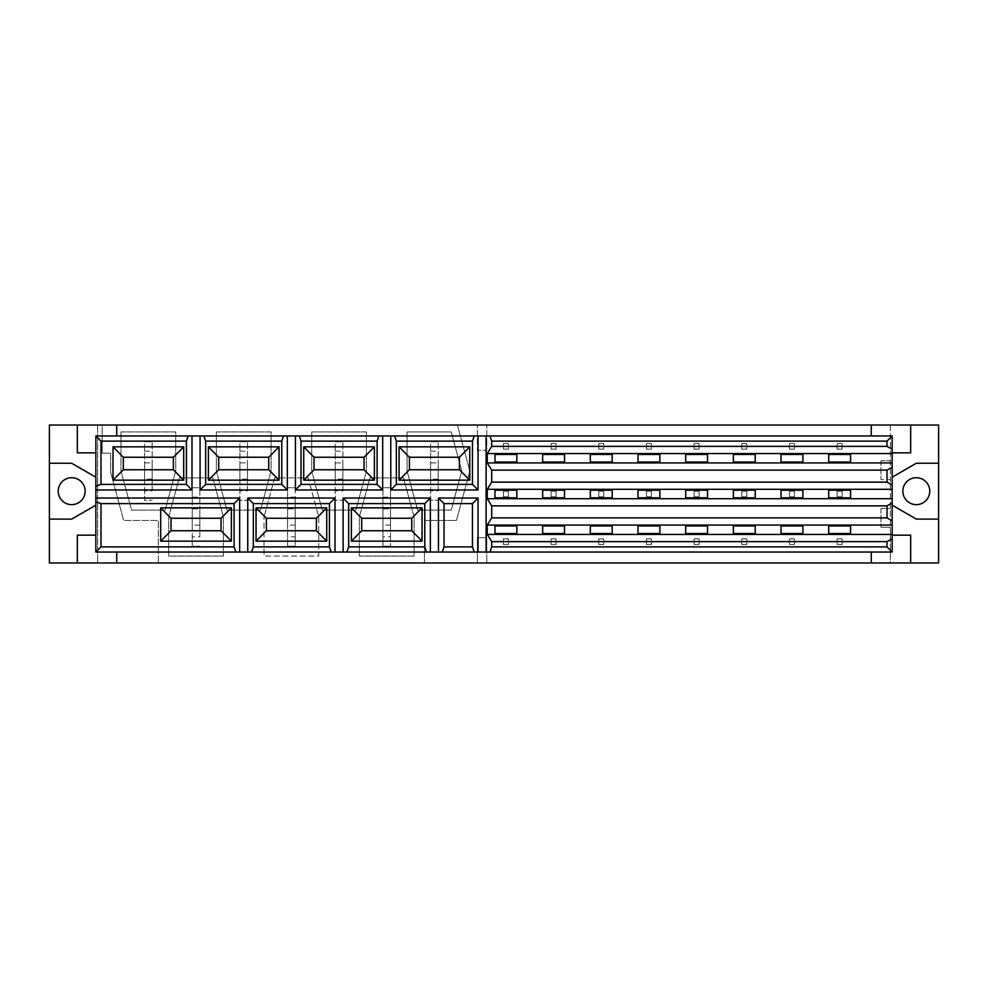 <?xml version="1.0" encoding="UTF-8"?>
<svg xmlns="http://www.w3.org/2000/svg" width="988" height="988" viewBox="0 0 988 988"><rect width="100%" height="100%" fill="white"/><g stroke="black" fill="none" stroke-linecap="round" stroke-linejoin="round"><path stroke-width="0.74" stroke-dasharray="4.94 3.71" d="M603.754 449.145L603.754 443.513L598.777 443.513L598.777 449.145L603.754 449.145L603.754 443.513L598.777 443.513L598.777 449.145L603.754 449.145M508.4 449.145L508.4 443.513L503.435 443.513L503.435 449.145L508.4 449.145L508.4 443.513L503.435 443.513L503.435 449.145L508.4 449.145M556.083 449.145L556.083 443.513L551.106 443.513L551.106 449.145L556.083 449.145L556.083 443.513L551.106 443.513L551.106 449.145L556.083 449.145M646.448 443.513L646.448 449.145L651.425 449.145L651.425 443.513L646.448 443.513L646.448 449.145L651.425 449.145L651.425 443.513L646.448 443.513M694.132 443.513L694.132 449.145L699.096 449.145L699.096 443.513L694.132 443.513L694.132 449.145L699.096 449.145L699.096 443.513L694.132 443.513M741.803 443.513L741.803 449.145L746.78 449.145L746.78 443.513L741.803 443.513L741.803 449.145L746.78 449.145L746.78 443.513L741.803 443.513M789.474 443.513L789.474 449.145L794.451 449.145L794.451 443.513L789.474 443.513L789.474 449.145L794.451 449.145L794.451 443.513L789.474 443.513M837.157 443.513L837.157 449.145L842.122 449.145L842.122 443.513L837.157 443.513L837.157 449.145L842.122 449.145L842.122 443.513L837.157 443.513M603.754 544.487L603.754 538.855L598.777 538.855L598.777 544.487L603.754 544.487L603.754 538.855L598.777 538.855L598.777 544.487L603.754 544.487M508.4 544.487L508.4 538.855L503.435 538.855L503.435 544.487L508.4 544.487L508.4 538.855L503.435 538.855L503.435 544.487L508.4 544.487M556.083 544.487L556.083 538.855L551.106 538.855L551.106 544.487L556.083 544.487L556.083 538.855L551.106 538.855L551.106 544.487L556.083 544.487M646.448 538.855L646.448 544.487L651.425 544.487L651.425 538.855L646.448 538.855L646.448 544.487L651.425 544.487L651.425 538.855L646.448 538.855M694.132 538.855L694.132 544.487L699.096 544.487L699.096 538.855L694.132 538.855L694.132 544.487L699.096 544.487L699.096 538.855L694.132 538.855M741.803 538.855L741.803 544.487L746.78 544.487L746.78 538.855L741.803 538.855L741.803 544.487L746.78 544.487L746.78 538.855L741.803 538.855M789.474 538.855L789.474 544.487L794.451 544.487L794.451 538.855L789.474 538.855L789.474 544.487L794.451 544.487L794.451 538.855L789.474 538.855M837.157 538.855L837.157 544.487L842.122 544.487L842.122 538.855L837.157 538.855L837.157 544.487L842.122 544.487L842.122 538.855L837.157 538.855M794.451 496.816L794.451 491.184L789.474 491.184L789.474 496.816L794.451 496.816L794.451 491.184L789.474 491.184L789.474 496.816L794.451 496.816M781.026 525.949L781.026 533.557L802.898 533.557L802.898 525.949L781.026 525.949M802.898 497.804L802.898 490.196L781.026 490.196L781.026 497.804L802.898 497.804M802.898 454.443L781.026 454.443L781.026 462.051L802.898 462.051L802.898 454.443M746.78 496.816L746.78 491.184L741.803 491.184L741.803 496.816L746.78 496.816L746.78 491.184L741.803 491.184L741.803 496.816L746.78 496.816M733.355 525.949L733.355 533.557L755.227 533.557L755.227 525.949L733.355 525.949M755.227 497.804L755.227 490.196L733.355 490.196L733.355 497.804L755.227 497.804M755.227 454.443L733.355 454.443L733.355 462.051L755.227 462.051L755.227 454.443M699.096 496.816L699.096 491.184L694.132 491.184L694.132 496.816L699.096 496.816L699.096 491.184L694.132 491.184L694.132 496.816L699.096 496.816M685.684 525.949L685.684 533.557L707.544 533.557L707.544 525.949L685.684 525.949M707.544 497.804L707.544 490.196L685.684 490.196L685.684 497.804L707.544 497.804M707.544 454.443L685.684 454.443L685.684 462.051L707.544 462.051L707.544 454.443M651.425 496.816L651.425 491.184L646.448 491.184L646.448 496.816L651.425 496.816L651.425 491.184L646.448 491.184L646.448 496.816L651.425 496.816M638.013 525.949L638.013 533.557L659.873 533.557L659.873 525.949L638.013 525.949M659.873 497.804L659.873 490.196L638.013 490.196L638.013 497.804L659.873 497.804M659.873 454.443L638.013 454.443L638.013 462.051L659.873 462.051L659.873 454.443M603.754 496.816L603.754 491.184L598.777 491.184L598.777 496.816L603.754 496.816L603.754 491.184L598.777 491.184L598.777 496.816L603.754 496.816M590.33 525.949L590.33 533.557L612.202 533.557L612.202 525.949L590.33 525.949M612.202 497.804L612.202 490.196L590.33 490.196L590.33 497.804L612.202 497.804M612.202 454.443L590.33 454.443L590.33 462.051L612.202 462.051L612.202 454.443M556.083 496.816L556.083 491.184L551.106 491.184L551.106 496.816L556.083 496.816L556.083 491.184L551.106 491.184L551.106 496.816L556.083 496.816M542.659 525.949L542.659 533.557L564.531 533.557L564.531 525.949L542.659 525.949M564.531 497.804L564.531 490.196L542.659 490.196L542.659 497.804L564.531 497.804M564.531 454.443L542.659 454.443L542.659 462.051L564.531 462.051L564.531 454.443M342.861 462.89L342.861 479.131L342.861 462.89L335.253 462.89L335.253 479.131L335.253 462.89M342.861 490.851L342.861 441.772L335.253 441.772L335.253 500.237L342.861 500.237L335.253 500.237L335.253 441.772L342.861 441.772L342.861 490.851L335.253 490.851M335.253 451.158L342.861 451.158M311.702 431.917L366.412 431.917L366.412 471.004L355.853 510.092L322.261 510.092L311.702 471.004L311.702 431.917L311.702 471.004L322.261 510.092L355.853 510.092L366.412 471.004L366.412 431.917L311.702 431.917M247.506 462.89L247.506 479.131L247.506 462.89L239.911 462.89L239.911 479.131L239.911 462.89M247.506 490.851L247.506 441.772L239.911 441.772L239.911 500.237L247.506 500.237L239.911 500.237L239.911 441.772L247.506 441.772L247.506 490.851L239.911 490.851M239.911 451.158L247.506 451.158M216.36 431.917L271.07 431.917L271.07 471.004L260.511 510.092L226.907 510.092L216.36 471.004L216.36 431.917L216.36 471.004L226.907 510.092L260.511 510.092L271.07 471.004L271.07 431.917L216.36 431.917M295.19 508.869L295.19 525.11L295.19 508.869L287.582 508.869L287.582 525.11L287.582 508.869M295.19 536.842L295.19 546.228L287.582 546.228L287.582 497.149L295.19 497.149L295.19 536.842L287.582 536.842M287.582 497.149L287.582 487.763L295.19 487.763L295.19 497.149M295.19 487.763L295.19 546.228L287.582 546.228L287.582 487.763L295.19 487.763M274.59 477.908L264.031 516.996L274.59 477.908L308.182 477.908L318.741 516.996L318.741 556.083L264.031 556.083L264.031 516.996L264.031 556.083L318.741 556.083L318.741 516.996L308.182 477.908L274.59 477.908M390.532 508.869L390.532 525.11L390.532 508.869L382.936 508.869L382.936 525.11L382.936 508.869M382.936 536.842L382.936 546.228L390.532 546.228L382.936 546.228L382.936 487.763L390.532 487.763L390.532 546.228L390.532 536.842L382.936 536.842L382.936 487.763L390.532 487.763L390.532 536.842M199.835 508.869L199.835 525.11L199.835 508.869L192.24 508.869L192.24 525.11L192.24 508.869M199.835 536.842L199.835 487.763L192.24 487.763L192.24 546.228L199.835 546.228L192.24 546.228L192.24 487.763L199.835 487.763L199.835 536.842L192.24 536.842M192.24 497.149L199.835 497.149M212.84 477.908L223.387 516.996L223.387 556.083L168.676 556.083L168.676 516.996L179.236 477.908L212.84 477.908L179.236 477.908L168.676 516.996L168.676 556.083L223.387 556.083L223.387 516.996L212.84 477.908M152.164 462.89L152.164 479.131L152.164 462.89L144.557 462.89L144.557 479.131L144.557 462.89M152.164 490.851L152.164 441.772L144.557 441.772L144.557 500.237L152.164 500.237L144.557 500.237L144.557 441.772L152.164 441.772L152.164 490.851L144.557 490.851M144.557 451.158L152.164 451.158M121.005 431.917L175.716 431.917L175.716 471.004L165.157 510.092L131.565 510.092L121.005 471.004L121.005 431.917L121.005 471.004L131.565 510.092L165.157 510.092L175.716 471.004L175.716 431.917L121.005 431.917M438.203 462.89L438.203 479.131L438.203 462.89L430.607 462.89L430.607 479.131L430.607 462.89M438.203 490.851L438.203 441.772L430.607 441.772L430.607 500.237L438.203 500.237L430.607 500.237L430.607 441.772L438.203 441.772L438.203 490.851L430.607 490.851M430.607 451.158L438.203 451.158M451.207 431.917L461.767 471.004L451.207 510.092L417.603 510.092L407.056 471.004L407.056 431.917L451.207 431.917L407.056 431.917L407.056 471.004L417.603 510.092L451.207 510.092L461.767 471.004L451.207 431.917M910.677 562.975L910.677 535.15L892.152 535.15L892.152 477.216L916.308 463.261L938.6 463.261M902.847 491.184A13.462 13.462 0 0 0 923.039 502.843A13.462 13.462 0 0 0 923.039 479.526A13.462 13.462 0 0 0 902.847 491.184M508.4 496.816L508.4 491.184L503.435 491.184L503.435 496.816L508.4 496.816L508.4 491.184L503.435 491.184L503.435 496.816L508.4 496.816M842.122 496.816L842.122 491.184L837.157 491.184L837.157 496.816L842.122 496.816L842.122 491.184L837.157 491.184L837.157 496.816L842.122 496.816M477.389 537.645L477.389 562.975L424.408 562.975L424.408 520.417L456.481 520.417L469.831 471.004L457.407 425.025L469.831 471.004L456.481 520.417L424.408 520.417L424.408 562.975L158.352 562.975L158.352 520.417L123.661 520.417L158.352 520.417L158.352 562.975L49.4 562.975L49.4 425.025L97.639 425.025L97.639 562.975L97.639 425.025L102.184 425.025L102.184 453.171L110.681 453.171L110.681 472.375L123.661 520.417L110.681 472.375L110.681 453.171L102.184 453.171L102.184 425.025L477.389 425.025L477.389 450.355L486.775 450.355L486.775 425.025L486.775 450.355L477.389 450.355L477.389 425.025L890.361 425.025L890.361 479.551L880.975 479.551L890.361 479.551L890.361 527.221L880.975 527.221L890.361 527.221L890.361 562.975L477.389 562.975L477.389 537.645L486.775 537.645L486.775 562.975L486.775 537.645L477.389 537.645M880.975 508.45L880.975 527.221L880.975 508.45L890.361 508.45L880.975 508.45M880.975 460.779L880.975 479.551L880.975 460.779L890.361 460.779L880.975 460.779M890.361 425.025L890.361 562.975L938.6 562.975L938.6 425.025L890.361 425.025M77.323 425.025L77.323 452.85L95.848 452.85L95.848 535.15L77.323 535.15L77.323 562.975M58.218 491.184A13.462 13.462 0 0 0 78.422 502.843A13.462 13.462 0 0 0 78.422 479.526A13.462 13.462 0 0 0 58.218 491.184M49.4 519.108L71.692 519.108L95.848 505.152M95.848 477.216L71.692 463.261L49.4 463.261M95.848 452.85L95.848 435.955L116.732 435.955L116.732 425.025M116.732 435.955L892.152 435.955L892.152 452.85L910.677 452.85L910.677 425.025M871.268 425.025L871.268 435.955M95.848 535.15L95.848 552.045L116.732 552.045L116.732 562.975M892.152 452.85L892.152 477.216M892.152 505.152L916.308 519.108L938.6 519.108M892.152 535.15L892.152 552.045L116.732 552.045M871.268 552.045L871.268 562.975M494.988 533.557L516.848 533.557L516.848 525.949L494.988 525.949L494.988 533.557M828.71 533.557L850.569 533.557L850.569 525.949L828.71 525.949L828.71 533.557M850.569 497.804L850.569 490.196L828.71 490.196L828.71 497.804L850.569 497.804M494.988 490.196L494.988 497.804L516.848 497.804L516.848 490.196L494.988 490.196M494.988 454.443L494.988 462.051L516.848 462.051L516.848 454.443L494.988 454.443M828.71 462.051L850.569 462.051L850.569 454.443L828.71 454.443L828.71 462.051M403.536 477.908L369.932 477.908L359.373 516.996L359.373 556.083L414.083 556.083L414.083 516.996L403.536 477.908L414.083 516.996L414.083 556.083L359.373 556.083L359.373 516.996L369.932 477.908L403.536 477.908M382.936 497.149L390.532 497.149M342.861 479.131L335.253 479.131M247.506 479.131L239.911 479.131M295.19 525.11L287.582 525.11M390.532 525.11L382.936 525.11M199.835 525.11L192.24 525.11M152.164 479.131L144.557 479.131M438.203 479.131L430.607 479.131"/><path stroke-width="1.48" d="M781.026 525.949L781.026 533.557L802.898 533.557L802.898 525.949L781.026 525.949M802.898 497.804L802.898 490.196L781.026 490.196L781.026 497.804L802.898 497.804M802.898 454.443L781.026 454.443L781.026 462.051L802.898 462.051L802.898 454.443M733.355 525.949L733.355 533.557L755.227 533.557L755.227 525.949L733.355 525.949M755.227 497.804L755.227 490.196L733.355 490.196L733.355 497.804L755.227 497.804M755.227 454.443L733.355 454.443L733.355 462.051L755.227 462.051L755.227 454.443M685.684 525.949L685.684 533.557L707.544 533.557L707.544 525.949L685.684 525.949M707.544 497.804L707.544 490.196L685.684 490.196L685.684 497.804L707.544 497.804M707.544 454.443L685.684 454.443L685.684 462.051L707.544 462.051L707.544 454.443M638.013 525.949L638.013 533.557L659.873 533.557L659.873 525.949L638.013 525.949M659.873 497.804L659.873 490.196L638.013 490.196L638.013 497.804L659.873 497.804M659.873 454.443L638.013 454.443L638.013 462.051L659.873 462.051L659.873 454.443M590.33 525.949L590.33 533.557L612.202 533.557L612.202 525.949L590.33 525.949M612.202 497.804L612.202 490.196L590.33 490.196L590.33 497.804L612.202 497.804M612.202 454.443L590.33 454.443L590.33 462.051L612.202 462.051L612.202 454.443M542.659 525.949L542.659 533.557L564.531 533.557L564.531 525.949L542.659 525.949M564.531 497.804L564.531 490.196L542.659 490.196L542.659 497.804L564.531 497.804M564.531 454.443L542.659 454.443L542.659 462.051L564.531 462.051L564.531 454.443M326.719 541.152L316.395 530.741L266.377 530.741L256.053 541.152L256.053 507.844L326.719 507.844L326.719 541.152L256.053 541.152M256.053 507.844L266.377 518.255L316.395 518.255L316.395 530.741M316.395 518.255L326.719 507.844M266.377 518.255L266.377 530.741M374.39 480.156L364.066 469.745L314.048 469.745L303.724 480.156L303.724 446.848L374.39 446.848L374.39 480.156L303.724 480.156M303.724 446.848L314.048 457.259L364.066 457.259L364.066 469.745M364.066 457.259L374.39 446.848M314.048 457.259L314.048 469.745M279.048 480.156L268.724 469.745L218.694 469.745L208.382 480.156L208.382 446.848L279.048 446.848L279.048 480.156L208.382 480.156M208.382 446.848L218.694 457.259L268.724 457.259L268.724 469.745M268.724 457.259L279.048 446.848M218.694 457.259L218.694 469.745M95.848 552.045L101.011 546.883L234.094 546.883L234.094 503.621L101.011 503.621L95.848 501.867L95.848 552.045L251.582 552.045L253.336 546.883L329.436 546.883L331.19 552.045L343.108 552.045L343.108 498.038L430.36 498.038L424.791 503.621L348.678 503.621L348.678 546.883L424.791 546.883L424.791 503.621M251.582 552.045L331.19 552.045M329.436 546.883L329.436 503.621L253.336 503.621L253.336 546.883M253.336 503.621L247.753 498.038L335.018 498.038L335.018 552.045M335.018 498.038L329.436 503.621M247.753 552.045L247.753 498.038M892.152 535.15L910.677 535.15L910.677 562.975L938.6 562.975L938.6 519.108L916.308 519.108L892.152 505.152M892.152 477.216L916.308 463.261L938.6 463.261L938.6 425.025L910.677 425.025L910.677 452.85L892.152 452.85M902.847 491.184A13.462 13.462 0 0 1 923.039 479.526A13.462 13.462 0 0 1 923.039 502.843A13.462 13.462 0 0 1 902.847 491.184M171.023 518.255L171.023 530.741L160.698 541.152L160.698 507.844L171.023 518.255L221.04 518.255L221.04 530.741L171.023 530.741M221.04 518.255L231.365 507.844L231.365 541.152L221.04 530.741M160.698 507.844L231.365 507.844M231.365 541.152L160.698 541.152M234.094 546.883L235.848 552.045M101.011 503.621L101.011 546.883M95.848 501.867L95.848 498.038L239.664 498.038L239.664 552.045M239.664 498.038L234.094 503.621M95.848 452.85L77.323 452.85L77.323 425.025L49.4 425.025L49.4 463.261L71.692 463.261L95.848 477.216M58.218 491.184A13.462 13.462 0 0 1 78.422 479.526A13.462 13.462 0 0 1 78.422 502.843A13.462 13.462 0 0 1 58.218 491.184M95.848 505.152L71.692 519.108L49.4 519.108L49.4 562.975L77.323 562.975L77.323 535.15L95.848 535.15M49.4 519.108L49.4 463.261M377.12 484.379L377.12 441.117L301.007 441.117L301.007 484.379L377.12 484.379L382.689 489.962L295.424 489.962L301.007 484.379M301.007 441.117L299.253 435.955L378.861 435.955L377.12 441.117M394.595 435.955L474.215 435.955L472.462 441.117L396.349 441.117L394.595 435.955L382.689 435.955L382.689 489.962M382.689 435.955L378.861 435.955M299.253 435.955L287.335 435.955L287.335 489.962L200.082 489.962L205.652 484.379L281.765 484.379L281.765 441.117L205.652 441.117L205.652 484.379M295.424 489.962L295.424 435.955M205.652 441.117L203.899 435.955L283.519 435.955L281.765 441.117M287.335 435.955L283.519 435.955M281.765 484.379L287.335 489.962M203.899 435.955L188.165 435.955L186.411 441.117L101.011 441.117L101.011 484.379L186.411 484.379L186.411 441.117M200.082 489.962L200.082 435.955M123.352 457.259L123.352 469.745L113.027 480.156L113.027 446.848L123.352 457.259L173.369 457.259L173.369 469.745L123.352 469.745M173.369 457.259L183.694 446.848L183.694 480.156L173.369 469.745M113.027 446.848L183.694 446.848M183.694 480.156L113.027 480.156M101.011 441.117L95.848 435.955L95.848 486.133L101.011 484.379M95.848 435.955L188.165 435.955M871.268 435.955L871.268 425.025L116.732 425.025L116.732 435.955M871.268 425.025L910.677 425.025M491.703 446.378L886.989 446.378L886.989 441.117L491.703 441.117L491.703 446.378L487.245 453.554L892.152 453.554L892.152 462.94L487.245 462.94L487.245 453.554M491.703 441.117L489.949 435.955L892.152 435.955L886.989 441.117M409.403 457.259L409.403 469.745L399.078 480.156L399.078 446.848L409.403 457.259L459.42 457.259L459.42 469.745L409.403 469.745M459.42 457.259L469.745 446.848L469.745 480.156L459.42 469.745M399.078 446.848L469.745 446.848M469.745 480.156L399.078 480.156M396.349 441.117L396.349 484.379L472.462 484.379L478.031 489.962L390.779 489.962L396.349 484.379M472.462 441.117L472.462 484.379M489.949 435.955L478.031 435.955L478.031 489.962M478.031 435.955L474.215 435.955M390.779 489.962L390.779 435.955M191.993 435.955L191.993 489.962L95.848 489.962L95.848 486.133M186.411 484.379L191.993 489.962M95.848 489.962L95.848 498.038M77.323 425.025L116.732 425.025M938.6 463.261L938.6 519.108M116.732 552.045L116.732 562.975L871.268 562.975L871.268 552.045M910.677 562.975L871.268 562.975M516.848 525.949L494.988 525.949L494.988 533.557L516.848 533.557L516.848 525.949M850.569 525.949L828.71 525.949L828.71 533.557L850.569 533.557L850.569 525.949M886.989 505.868L491.703 505.868L491.703 517.885L886.989 517.885L886.989 505.868L892.152 503.053L892.152 525.06L487.245 525.06L491.703 517.885M850.569 490.196L828.71 490.196L828.71 497.804L850.569 497.804L850.569 490.196M494.988 497.804L516.848 497.804L516.848 490.196L494.988 490.196L494.988 497.804M886.989 470.115L491.703 470.115L491.703 482.132L886.989 482.132L886.989 470.115L892.152 467.299L892.152 489.307L487.245 489.307L491.703 482.132M516.848 462.051L516.848 454.443L494.988 454.443L494.988 462.051L516.848 462.051M850.569 454.443L828.71 454.443L828.71 462.051L850.569 462.051L850.569 454.443M892.152 462.94L892.152 467.299M491.703 470.115L487.245 462.94M886.989 482.132L892.152 484.947M892.152 489.307L892.152 498.693L487.245 498.693L487.245 489.307M892.152 498.693L892.152 503.053M491.703 505.868L487.245 498.693M886.989 517.885L892.152 520.701M491.703 541.622L487.245 534.446L892.152 534.446L892.152 538.806L886.989 541.622L491.703 541.622L491.703 546.883L886.989 546.883L892.152 552.045L489.949 552.045L491.703 546.883M892.152 525.06L892.152 534.446M487.245 534.446L487.245 525.06M886.989 546.883L886.989 541.622M892.152 538.806L892.152 552.045M892.152 435.955L892.152 453.554M886.989 446.378L892.152 449.194M486.121 435.955L486.121 552.045L489.949 552.045M361.719 518.255L361.719 530.741L351.395 541.152L351.395 507.844L361.719 518.255L411.749 518.255L411.749 530.741L361.719 530.741M411.749 518.255L422.061 507.844L422.061 541.152L411.749 530.741M351.395 507.844L422.061 507.844M422.061 541.152L351.395 541.152M343.108 552.045L346.924 552.045L348.678 546.883M346.924 552.045L438.45 552.045L438.45 498.038L478.031 498.038L478.031 552.045L486.121 552.045M424.791 546.883L426.544 552.045M348.678 503.621L343.108 498.038M430.36 498.038L430.36 552.045M478.031 498.038L472.462 503.621L472.462 546.883L474.215 552.045L478.031 552.045M438.45 552.045L474.215 552.045M442.278 552.045L444.032 546.883L472.462 546.883M472.462 503.621L444.032 503.621L444.032 546.883M444.032 503.621L438.45 498.038M116.732 562.975L77.323 562.975"/></g></svg>
